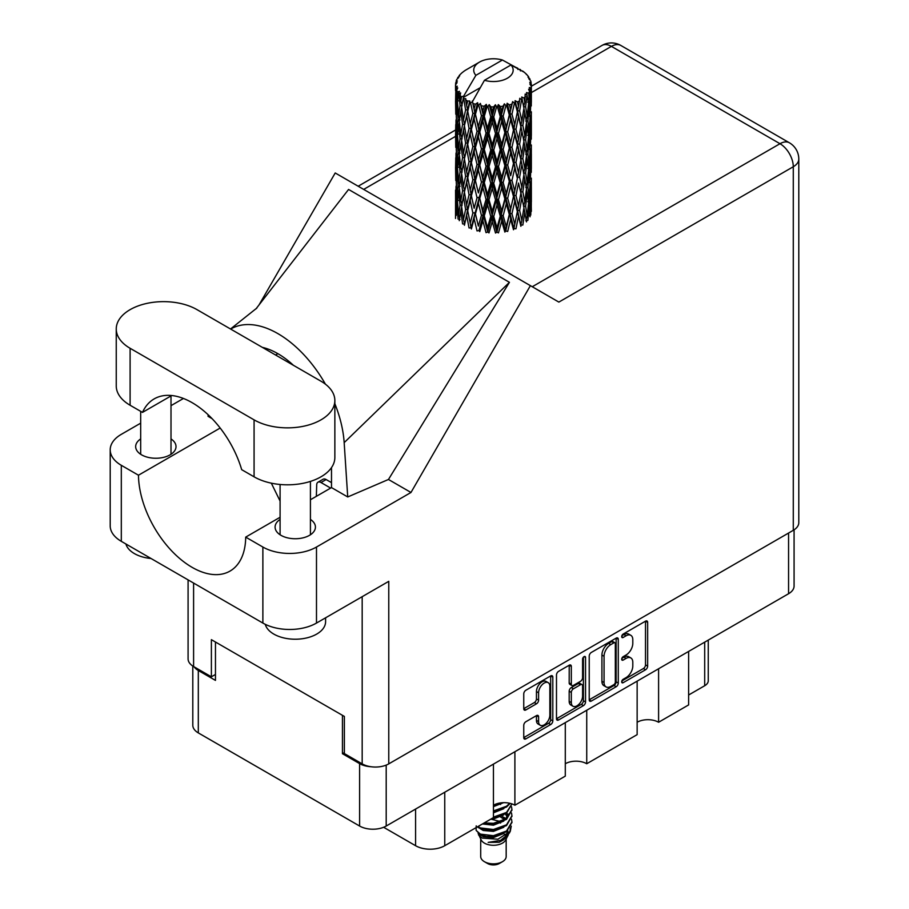 <?xml version="1.0" encoding="UTF-8"?>
<svg xmlns="http://www.w3.org/2000/svg" width="909" height="909" viewBox="0 0 909 909"><rect width="100%" height="100%" fill="white"/><g stroke="black" fill="none" stroke-linecap="round" stroke-linejoin="round"><path stroke-width="1.36" d="M548.207 682.659L546.059 681.42A7.965 4.602 120 0 0 542.082 681.807A7.965 4.602 120 0 0 536.446 691.567L538.594 692.806A7.965 4.602 120 0 1 544.23 683.045A7.965 4.602 120 0 1 548.207 682.659A7.965 4.602 120 0 1 549.854 686.306L549.854 715.11A7.965 4.602 120 0 1 546.377 723.121A7.965 4.602 120 0 1 540.241 725.257A7.965 4.602 120 0 1 538.594 721.61L538.594 716.815A2.977 1.716 120 0 0 537.98 715.451A2.977 1.716 120 0 0 536.492 715.599L525.856 721.735A2.977 1.716 120 0 0 523.754 725.382L523.754 737.654A2.977 1.716 120 0 0 524.368 739.017A2.977 1.716 120 0 0 525.856 738.869L550.695 724.53A2.977 1.716 120 0 0 552.808 720.882L552.808 677.125A2.977 1.716 120 0 0 552.183 675.762A2.977 1.716 120 0 0 550.695 675.91L525.856 690.249A2.977 1.716 120 0 0 523.754 693.897L523.754 708.725A2.977 1.716 120 0 0 524.368 710.088A2.977 1.716 120 0 0 525.856 709.94L536.492 703.805A2.977 1.716 120 0 0 538.594 700.157L538.594 692.806M584.067 656.639L585.544 657.491A2.079 1.204 120 0 0 585.112 656.537A2.079 1.204 120 0 0 584.067 656.639A2.079 1.204 120 0 0 582.589 659.195L582.589 677.671A2.977 1.716 120 0 1 580.487 681.318L573.431 685.386A2.977 1.716 120 0 1 571.943 685.534A2.977 1.716 120 0 1 571.329 684.17L571.329 666.433A2.977 1.716 120 0 0 570.716 665.07A2.977 1.716 120 0 0 569.227 665.218L569.182 682.932A2.977 1.716 120 0 0 569.807 684.295L571.943 685.534M589.225 656.093L589.225 699.85A2.977 1.716 120 0 0 589.839 701.214A2.977 1.716 120 0 0 591.327 701.066L616.177 686.727A2.977 1.716 120 0 0 618.279 683.079L618.279 639.322A2.977 1.716 120 0 0 617.666 637.959A2.977 1.716 120 0 0 616.177 638.107L591.327 652.446A2.977 1.716 120 0 0 589.225 656.093M794.08 529.833L794.08 586.044A18.805 10.863 180 0 1 788.569 593.725L386.2 826.031A18.805 10.863 180 0 1 359.6 826.031L198.31 732.904A18.805 10.863 180 0 1 192.799 725.223L192.799 666.047M626.062 677.614L623.176 679.284A2.079 1.204 120 0 0 621.813 681.114A2.079 1.204 120 0 0 622.131 682.784A2.079 1.204 120 0 0 623.176 682.682L645.538 669.774A2.977 1.716 120 0 0 647.651 666.127L647.651 622.37A2.977 1.716 120 0 0 647.026 621.006A2.977 1.716 120 0 0 645.538 621.154L623.176 634.062A2.079 1.204 120 0 0 621.813 635.902A2.079 1.204 120 0 0 622.131 637.573A2.079 1.204 120 0 0 623.176 637.47L626.062 635.8A9.533 5.499 120 0 1 630.835 635.323A9.533 5.499 120 0 1 632.8 639.686L632.8 643.333A9.533 5.499 120 0 1 626.062 655.003L623.176 656.673A2.079 1.204 120 0 0 621.813 658.514A2.079 1.204 120 0 0 622.131 660.184A2.079 1.204 120 0 0 623.176 660.082L626.062 658.411A9.533 5.499 120 0 1 630.835 657.934A9.533 5.499 120 0 1 632.8 662.297L632.8 665.945A9.533 5.499 120 0 1 626.062 677.614M583.43 705.623L558.592 719.973A2.977 1.716 120 0 1 557.103 720.121A2.977 1.716 120 0 1 556.49 718.758L581.294 704.384L583.43 705.623A2.977 1.716 120 0 0 585.544 701.987L585.544 657.491M558.592 719.973L556.49 718.758L556.49 675.001A2.977 1.716 120 0 1 558.592 671.353L569.227 665.218L571.329 666.433M514.892 751.732L514.892 805.226L565.296 776.127L565.296 722.632M658.593 668.763L658.593 722.257L688.624 704.918L688.624 651.423M586.737 710.247L586.737 763.742L637.141 734.642L637.141 681.148M344.375 752.595L342.443 753.709L359.6 763.617A18.805 10.863 0 0 0 371.099 766.741M342.443 753.709L342.443 715.315M194.151 666.854A18.805 10.863 0 0 0 198.31 670.49L215.467 680.398L215.467 642.015M708.259 640.084L708.259 680.773A12.135 6.999 180 0 1 704.702 685.727L688.624 695.01M444.751 792.216L444.751 845.711L493.439 817.611L493.439 764.105M383.621 827.27L415.583 845.711L415.583 809.067M637.141 722.257A15.169 8.76 180 0 1 658.593 722.257M565.296 763.742A15.169 8.76 180 0 1 586.737 763.742M493.439 805.226A15.169 8.76 180 0 1 514.892 805.226M444.751 845.711A20.623 11.908 180 0 1 415.583 845.711M630.835 657.934L628.687 656.696A9.533 5.499 120 0 0 623.926 657.173L626.062 658.411M621.858 658.355L623.926 657.173M630.835 635.323L628.687 634.084A9.533 5.499 120 0 0 623.926 634.562L626.062 635.8M621.858 635.755L623.926 634.562M621.858 680.966L643.402 668.535A2.977 1.716 120 0 0 645.504 664.888L645.504 621.177M589.225 699.805L614.029 685.488A2.977 1.716 120 0 0 616.132 681.841L616.132 638.129M613.859 684.659A2.079 1.204 120 0 0 615.325 682.114L615.325 643.697A2.079 1.204 120 0 0 614.904 642.743A2.079 1.204 120 0 0 613.859 642.845L610.803 644.606A9.533 5.499 120 0 0 604.065 656.275L604.065 682.534A9.533 5.499 120 0 0 606.042 686.897A9.533 5.499 120 0 0 610.803 686.42L613.859 684.659M614.904 642.743L612.757 641.504A2.079 1.204 120 0 0 611.712 641.606L613.859 642.845M606.042 686.897L603.894 685.659A9.533 5.499 120 0 1 601.917 681.296L601.917 655.037A9.533 5.499 120 0 1 608.655 643.367L611.712 641.606M583.396 657.218L583.396 700.748L585.544 701.987M571.329 702.589A7.965 4.602 120 0 0 572.977 706.236A7.965 4.602 120 0 0 579.113 704.1A7.965 4.602 120 0 0 582.589 696.089L582.589 685.931A2.977 1.716 120 0 0 581.976 684.579A2.977 1.716 120 0 0 580.487 684.716L573.431 688.795A2.977 1.716 120 0 0 571.329 692.442L571.329 702.589L569.182 701.35A7.965 4.602 120 0 0 570.829 704.998L572.977 706.236M581.976 684.579L579.828 683.341A2.977 1.716 120 0 0 578.34 683.488L580.487 684.716M569.182 701.35L569.182 691.204A2.977 1.716 120 0 1 571.295 687.556L578.34 683.488M581.294 704.384A2.977 1.716 120 0 0 583.396 700.748M540.241 725.257L538.094 724.019A7.965 4.602 120 0 1 536.446 720.371L536.446 715.622M523.754 708.679L534.344 702.566A2.977 1.716 120 0 0 536.446 698.919L536.446 691.567M523.754 737.608L548.547 723.291A2.977 1.716 120 0 0 550.661 719.644L550.661 675.932M197.026 309.651A47.313 27.315 0 0 0 130.101 309.651A47.313 27.315 0 0 0 116.25 328.967A47.313 27.315 0 0 0 130.101 348.283L254.077 419.856A47.313 27.315 0 0 0 305.64 425.776A47.313 27.315 0 0 0 334.853 400.539A47.313 27.315 0 0 0 320.991 381.223L197.026 309.651M325.592 617.813L325.592 621.699A30.338 17.51 180 0 1 316.707 634.084A30.338 17.51 180 0 1 285.79 638.345A30.338 17.51 180 0 1 265.269 624.335M151.053 558.501A30.338 17.51 180 0 1 125.896 543.98M280.086 519.414A20.168 11.647 0 0 0 275.086 527.095A20.168 11.647 0 0 0 287.539 537.855A20.168 11.647 0 0 0 309.514 535.333A20.168 11.647 0 0 0 315.423 527.095A20.168 11.647 0 0 0 310.423 519.414M140.679 438.922A20.168 11.647 0 0 0 135.668 446.603A20.168 11.647 0 0 0 148.122 457.363A20.168 11.647 0 0 0 170.108 454.841A20.168 11.647 0 0 0 176.016 446.603A20.168 11.647 0 0 0 171.006 438.922M116.25 328.967L116.25 385.927A47.313 27.315 0 0 0 130.101 405.244L142.497 412.391A75.833 43.78 -120 0 1 154.178 398.892A75.833 43.78 -120 0 1 241.692 469.669L254.077 476.816A47.313 27.315 0 0 0 305.64 482.736A47.313 27.315 0 0 0 334.853 457.5L334.853 400.539M793.284 530.322L793.284 166.745A18.805 10.863 180 0 0 798.795 159.064L798.795 522.641A18.805 10.863 180 0 1 793.284 530.322L388.768 763.867L388.768 581.328L316.491 623.063A37.917 21.896 180 0 1 262.871 623.063L121.306 541.332A37.917 21.896 180 0 1 110.205 525.856L110.205 449.819A37.917 21.896 0 0 0 121.306 465.306L121.306 541.332M110.205 449.819A37.917 21.896 0 0 1 121.306 434.343L140.679 423.162M171.006 405.653L183.459 398.46M220.183 428.037L138.475 475.214L121.306 465.306M212.07 418.64L208.036 416.311L208.15 414.754M262.871 623.063L262.871 547.036L245.703 537.117L280.086 517.266M262.871 547.036A37.917 21.896 0 0 0 316.491 547.036L410.982 492.473L388.461 479.475L347.727 496.962L331.501 487.588L310.423 499.757M255.929 308.935L348.579 189.447L509.438 282.324L344.17 442.638L347.727 496.962M388.461 479.475L509.438 282.324M410.982 492.473L530.39 285.653L335.216 172.971L259.02 304.947M215.467 674.455L211.388 676.807L193.594 666.536A18.805 10.863 180 0 1 188.083 658.855L188.083 579.885M388.768 763.867A18.805 10.863 180 0 1 362.18 763.867L344.375 753.584L344.375 716.44L211.388 639.663L211.388 676.807M530.39 285.653L558.637 301.97M138.475 475.214A75.833 43.78 -120 0 0 171.869 551.093A75.833 43.78 -120 0 0 230 571.091A75.833 43.78 -120 0 0 245.703 537.117M271.325 483.168L280.086 501.064M331.501 467.601L331.501 486.849A75.833 43.78 60 0 1 331.501 487.588M344.17 442.638A94.036 54.29 -120 0 0 334.853 403.698M325.433 384.177A94.036 54.29 -120 0 0 230.67 329.069M262.36 347.363A75.833 43.78 60 0 1 293.414 365.293M171.71 395.529L142.497 412.391M330.637 488.088L320.991 482.52A6.068 3.5 -120 0 0 317.957 482.213A6.068 3.5 -120 0 0 316.707 484.815L316.343 496.337M331.501 482.645L326.138 479.543A6.068 3.5 -120 0 0 323.104 479.248L317.957 482.213M480.702 839.018L480.702 856.494A12.737 7.352 0 0 0 484.429 861.698L487.644 863.55A8.192 4.727 0 0 0 499.234 863.55L502.45 861.698A12.737 7.352 0 0 0 506.177 856.494L506.177 839.018M487.644 863.55L484.429 861.698A12.737 7.352 0 0 0 502.45 861.698M478.089 833.28L481.259 840.075A12.737 7.352 0 0 0 484.429 843.12A12.737 7.352 0 0 0 505.62 840.075L508.415 834.553M505.745 836.019A12.737 7.352 0 0 0 503.654 833.53M478.554 834.962L482.145 838.075L497.927 839.234L510.301 831.258L509.279 833.178L500.575 840.393L488.167 842.382L499.177 842.268L507.87 835.826M510.392 827.769L509.915 831.735M510.301 831.258L511.244 826.133M480.361 834.11A18.498 10.681 0 0 0 486.36 836.428L480.725 834.916L476.123 830.394L480.361 834.11L493.439 835.689L506.518 831.019L511.937 821.918L511.517 819.202M476.214 825.849L476.123 830.394M486.36 836.428L493.439 836.462L506.518 831.792L511.937 822.304M477.316 826.917L480.361 828.69L493.439 830.269L506.518 825.599L511.937 816.112M477.907 826.576L480.361 827.917L493.439 829.497L506.518 824.827L511.937 815.725L511.517 813.01M483.27 823.474L493.439 824.077L506.518 819.407L511.937 809.919M484.236 822.918L493.439 823.304L506.518 818.634L511.937 809.533L511.517 806.817M492.86 817.941L506.518 813.214L511.937 803.897L506.518 812.441L493.439 817.111M493.439 811.703L506.518 807.022L510.154 803.374M493.439 810.919L506.518 806.249L509.676 803.261M493.439 805.51L503.461 802.67M494.678 804.579L501.427 802.806M506.108 818.714L503.813 817.339M466.624 105.353L465.658 99.91A37.917 21.896 0 0 0 466.624 100.49A37.917 21.896 0 0 0 467.635 101.047L466.624 105.353L467.703 109.909L466.624 115.693L469.044 128.396L466.624 138.532L464.419 125.726L469.885 102.172L469.726 100.956L467.635 101.047M464.419 125.726L466.624 115.693M466.624 171.71L464.419 158.916L467.703 143.088L466.624 148.894L469.044 161.586L466.624 171.71L467.703 176.278L466.624 182.084L469.044 194.765L466.624 204.911L464.419 192.094L470.203 167.301L472.873 179.812L470.203 190.129L467.703 177.494M464.419 158.916L466.624 148.894M464.419 192.094L466.624 182.084M466.624 215.263L464.419 225.284L467.703 209.479L466.624 215.263L469.044 227.954L471.135 227.807L467.703 210.683L470.203 200.491L472.873 213.001L470.203 223.307M455.659 83.185A37.917 21.896 0 0 1 455.727 82.73L457.363 80.958L456.159 81.026A37.917 21.896 0 0 1 456.761 79.458L458.727 77.458L457.636 77.81A37.917 21.896 0 0 1 457.897 77.39L459.715 75.867L459.045 75.799A37.917 21.896 0 0 1 460.306 74.368L461.863 72.902A37.917 21.896 0 0 1 462.306 72.527L464.101 71.152A37.917 21.896 0 0 1 465.942 69.948L479.498 62.107A19.714 11.385 0 0 0 475.884 75.333L463.749 96.002L461.533 96.843L460.806 101.013L460.113 95.456L460.647 92.888L458.806 93.922L460.068 105.444L458.647 115.148L457.477 101.978L458.488 93.502L459.477 91.343L457.443 91.889L457.034 95.979L456.67 90.343L457.75 87.9L456.057 88.662L456.648 100.331L455.988 109.875L455.932 88.218L457.284 86.23L455.614 86.503L455.545 90.559L455.523 84.901L457.091 82.639L455.659 83.185L455.625 84.753M455.523 84.901A37.917 21.896 0 0 0 455.523 85.014A37.917 21.896 0 0 0 455.614 86.503M456.67 90.343A37.917 21.896 0 0 0 457.443 91.889M460.113 95.456A37.917 21.896 0 0 0 461.533 96.843M517.869 69.436L517.766 68.22A37.917 21.896 0 0 0 515.619 67.255L502.416 60.017A19.714 11.385 0 0 0 479.498 62.107M531.288 205.491L531.333 182.504M528.958 215.785L530.742 215.126L531.186 201.843L531.356 211.365M530.901 200.889L531.186 201.843M520.618 70.209L520.527 69.698A37.917 21.896 0 0 0 519.971 69.379L519.175 69.402M531.288 172.312L531.333 149.315M531.356 178.175L531.186 191.492L531.356 178.175M531.015 197.526L530.447 210.786L529.595 201.219L530.447 187.97L531.015 197.526M527.22 215.944L525.607 206.195L527.22 193.128L528.583 202.832L527.22 215.944L525.868 220.739L527.868 220.364L529.118 207.207L530.083 216.808M528.413 204.605L529.118 207.207M529.742 213.07L530.447 210.786M529.595 201.219L527.686 201.73M529.924 186.152L530.447 187.97M530.765 192.833L531.186 191.492M530.742 181.936L528.958 182.584M530.901 167.71L531.186 168.665M526.322 74.493L526.277 74.072A37.917 21.896 0 0 0 525.868 73.674L524.232 72.243A37.917 21.896 0 0 0 524.198 72.209A37.917 21.896 0 0 0 522.527 70.97L521.959 70.959M520.527 69.698L520.425 70.913M480.009 87.821L463.522 97.331L463.749 96.002M463.238 98.252A37.917 21.896 0 0 0 463.726 98.615L465.601 109.909L463.476 119.874L461.59 106.921L463.522 97.331M465.658 99.91L465.817 98.706L463.726 98.615M469.885 102.172A37.917 21.896 0 0 0 470.51 102.456L472.873 113.443L470.203 123.749L467.703 111.125M524.198 72.209L510.994 64.971L484.463 80.287L472.101 102.285L470.51 102.456M531.288 139.134L531.333 116.136M531.356 145.008L531.186 158.291L531.356 145.008M531.015 164.336L530.447 177.607L529.595 168.017L530.447 154.78L531.015 164.336M530.083 183.618L529.118 196.844L527.868 187.174L529.118 174.028L530.083 183.618M470.839 226.318L471.396 229.011L474.134 218.626L477.032 230.931L478.986 230.488L479.759 231.613L482.861 220.807L486.042 232.67L487.747 231.954L488.985 232.931L492.246 221.671L495.519 233.056L496.859 232.125L498.484 232.897L501.711 221.148L504.87 232.068L505.768 230.966L507.677 231.488L510.653 219.296L513.505 229.772L513.903 228.579L515.96 228.807L518.516 216.206L520.88 226.307L520.743 225.091L522.845 225.023L524.8 212.092L526.516 221.898M526.277 74.072L527.663 75.583A37.917 21.896 0 0 1 528.765 77.06L527.959 77.106L529.731 78.685A37.917 21.896 0 0 1 529.958 79.128L528.777 78.731L530.64 80.799A37.917 21.896 0 0 1 531.083 82.389L529.742 82.276L531.322 84.094A37.917 21.896 0 0 1 531.345 84.56L529.833 83.969L531.288 86.275L531.186 91.934L531.026 87.878L529.254 87.525L530.526 89.571L531.015 97.956L530.447 111.228L529.595 101.649L530.356 90.014L528.618 89.184L529.561 91.673L529.118 97.286L528.618 93.184L526.516 92.559L528.583 103.262L527.22 116.386L525.607 106.637L527.038 95.161L525.175 94.059L524.8 102.172L523.993 97.979L521.686 97.024L522.368 100.399L521.686 97.024M484.463 80.287A19.714 11.385 0 0 0 507.381 78.208A19.714 11.385 0 0 0 510.994 64.971M472.953 103.433A37.917 21.896 0 0 0 475.35 104.251L474.134 108.716L472.328 100.956M478.02 105.012A37.917 21.896 0 0 0 478.748 105.194L481.44 115.818L478.384 126.544L475.43 114.318L478.02 105.012L477.645 102.706L475.35 104.251M481.531 105.796A37.917 21.896 0 0 0 484.202 106.251L482.861 110.898L480.338 103.387L478.748 105.194M487.122 106.603A37.917 21.896 0 0 0 487.894 106.671L490.758 116.886L487.508 128.078L484.292 116.295L487.122 106.603L486.304 104.387L484.202 106.251M490.86 106.853A37.917 21.896 0 0 0 493.644 106.91L492.246 111.75L490.86 106.853L489.201 104.649L487.894 106.671M496.609 106.83A37.917 21.896 0 0 0 497.405 106.785L500.257 116.579L497.007 128.249L493.735 116.943L496.609 106.83L495.405 104.762L493.644 106.91M500.348 106.535A37.917 21.896 0 0 0 503.063 106.183L501.711 111.239L500.348 106.535L498.325 104.603L497.405 106.785M505.904 105.683A37.917 21.896 0 0 0 506.654 105.535L509.313 114.932L506.279 127.044L503.154 116.204L505.904 105.683L504.381 103.819L503.063 106.183M509.404 104.876A37.917 21.896 0 0 0 511.881 104.137L510.653 109.375L509.404 104.876L507.142 103.251L506.654 105.535M514.426 103.251A37.917 21.896 0 0 0 515.073 102.99L517.38 112.023L514.755 124.556L511.96 114.148L514.426 103.251L512.665 101.615L511.881 104.137M517.448 101.956A37.917 21.896 0 0 0 519.539 100.888L518.516 106.296L517.448 101.956L515.096 100.672L515.073 102.99M521.618 99.66A37.917 21.896 0 0 0 522.141 99.32L523.936 108.057L521.88 120.931L519.607 110.887L521.618 99.66L519.755 98.297L519.539 100.888M523.993 97.979A37.917 21.896 0 0 0 525.561 96.649M528.618 93.184A37.917 21.896 0 0 0 529.561 91.673M531.026 87.878A37.917 21.896 0 0 0 531.288 86.275M523.879 208.002L524.8 212.092M525.607 206.195L523.539 206.423L524.8 201.73L522.845 191.822L524.8 178.914L526.516 188.697L524.8 201.73M526.391 189.765L527.22 193.128M528.197 199.912L529.118 196.844M527.868 187.174L525.868 187.549L527.22 182.777L525.607 173.005L527.22 159.939L528.583 169.642L527.22 182.777M528.413 171.415L529.118 174.028M529.742 179.891L530.447 177.607M529.595 168.017L527.686 168.54M529.924 152.973L530.447 154.78M530.765 159.643L531.186 158.291M530.742 148.769L528.958 149.417M530.901 134.509L531.186 135.475M530.027 80.094L529.958 79.128M528.686 77.754L528.765 77.06M531.288 105.933L531.345 84.56M531.356 111.818L531.186 125.112L531.356 111.818M531.015 131.135L530.447 144.429L529.595 134.827L530.447 121.601L531.015 131.135M530.083 150.44L529.118 163.643L527.868 153.996L529.118 140.827L530.083 150.44M523.936 207.616L521.88 220.489L519.607 210.456L521.88 197.662L523.936 207.616M519.607 210.456L517.505 210.377L520.743 225.091L521.88 220.489M517.38 211.592L514.755 224.114L511.96 213.717L514.755 201.298L518.516 216.206M522.845 191.822L520.743 191.901L521.902 197.673L520.743 191.901L521.88 187.311L519.607 177.255L521.88 164.484L522.38 166.79L523.936 174.426L521.88 187.311M523.879 174.812L524.8 178.914M525.607 173.005L523.539 173.233L524.8 168.54L522.845 158.655L524.8 145.713L526.516 155.53L524.8 168.54M526.391 156.587L527.22 159.939M528.197 166.711L529.118 163.643M527.868 153.996L525.868 154.371L527.22 149.587L525.607 139.804L527.22 126.771L528.583 136.441L527.22 149.587M528.413 138.213L529.118 140.827M529.742 146.713L530.447 144.429M529.595 134.827L527.686 135.339M529.924 119.795L530.447 121.601M530.765 126.453L531.186 125.112M530.742 115.579L528.958 116.227M530.901 101.319L531.186 102.274M531.026 83.753L531.083 82.389M530.083 117.25L529.118 130.464L527.868 120.806L529.118 107.637L530.083 117.25M520.88 193.117L518.516 205.854L515.96 195.617L518.516 183.027L520.88 193.117L518.516 183.027M511.96 213.717L509.96 213.342L513.903 228.579L514.755 224.114M509.313 214.49L506.279 226.602L503.154 215.774L506.279 203.786L509.313 214.49L509.96 213.342L510.653 219.296M515.96 195.617L513.903 195.39L517.505 210.377L518.516 205.854M513.505 196.583L510.653 208.934L507.677 198.298L510.653 186.118L513.505 196.583L513.903 195.39L514.755 201.298M519.607 177.255L517.505 177.187L518.516 172.653L515.96 162.438L518.516 149.837L520.88 159.939L518.516 172.653M522.845 158.655L520.743 158.734L522.38 166.79M520.88 159.939L521.88 164.484M523.879 141.622L524.8 145.713M525.607 139.804L523.539 140.031L524.8 135.35L522.845 125.465L524.8 112.523L526.516 122.34L524.8 135.35M526.391 123.397L527.22 126.771M528.197 133.521L529.118 130.464M527.868 120.806L525.868 121.181L527.22 116.386M528.413 105.035L529.118 107.637M529.742 113.511L530.447 111.228M529.595 101.649L527.686 102.172M530.765 93.275L531.186 91.934M523.936 141.225L521.88 154.132L519.607 144.065L521.88 131.305L523.936 141.225M517.38 178.391L514.755 190.935L511.96 180.516L514.755 168.108L517.38 178.391L513.903 162.211L514.755 168.108M503.154 215.774L501.382 215.126L505.768 230.966L506.279 226.602M500.257 216.149L497.007 227.807L493.735 216.501L497.007 204.98L500.257 216.149L501.382 215.126L501.711 221.148M507.677 198.298L505.768 197.776L509.96 213.342L510.653 208.934M504.87 198.878L501.711 210.797L498.484 199.696L501.711 187.97L504.87 198.878L505.768 197.776L506.279 203.786M511.96 180.516L509.96 180.141L513.903 195.39L514.755 190.935M509.313 181.3L506.279 193.435L503.154 182.584L506.279 170.597L509.313 181.3L509.96 180.141L510.653 186.118M515.96 162.438L513.903 162.211L514.755 157.757L511.96 147.326L514.755 134.93L517.38 145.201L514.755 157.757M519.607 144.065L517.505 143.986L520.743 158.734L521.88 154.132M517.38 145.201L518.516 149.837M522.845 125.465L520.743 125.544L522.38 133.634M520.88 126.749L518.516 139.463L515.96 129.248L518.516 116.636L521.88 131.305M523.879 108.432L524.8 112.523M525.607 106.637L523.539 106.864L524.8 102.172M528.197 100.342L529.118 97.286M513.505 163.404L510.653 175.732L507.677 165.12L510.653 152.917L513.505 163.404L513.903 162.211L510.653 175.732M493.735 216.501L492.292 215.615L496.859 232.125L497.007 227.807M490.758 216.456L487.508 227.636L484.292 215.865L487.508 204.809L490.758 216.456L492.292 215.615L492.246 221.671M498.484 199.696L496.859 198.923L501.382 215.126L501.711 210.797M495.519 199.866L492.246 211.308L488.985 199.741L492.246 188.493L495.519 199.866L496.859 198.923L497.007 204.98M503.154 182.584L501.382 181.925L505.768 197.776L506.279 193.435M500.257 182.959L497.007 194.628L493.735 183.311L497.007 171.801L500.257 182.959L501.382 181.925L501.711 187.97M507.677 165.12L505.768 164.609L509.96 180.141L496.859 232.125M504.87 165.699L501.711 177.596L498.484 166.529L501.711 154.78L504.87 165.699L505.768 164.609L506.279 170.597M511.96 147.326L509.96 146.951L513.903 162.211L515.869 152.507M509.313 148.099L506.279 160.245L503.154 149.383L506.279 137.429L509.313 148.099L509.96 146.951L510.653 152.917M515.96 129.248L513.903 129.021L517.505 143.986L518.516 139.463M513.505 130.214L510.653 142.554L507.677 131.93L510.653 119.727L513.505 130.214L513.903 129.021L514.755 134.93M519.607 110.887L517.505 110.807L520.743 125.544L521.88 120.931M517.38 112.023L518.516 116.636M484.292 215.865L483.281 214.797L487.747 231.954L487.508 227.636M481.44 215.376L478.384 226.102L475.43 213.876L478.384 203.275L481.44 215.376L483.281 214.797L482.861 220.807M488.985 199.741L487.747 198.764L492.292 215.615L492.246 211.308M486.042 199.48L482.861 210.445L479.759 198.423L482.861 187.629L486.042 199.48L487.747 198.764L487.508 204.809M493.735 183.311L492.292 182.425L496.859 198.923L497.007 194.628M490.758 183.254L487.508 194.458L484.292 182.664L487.508 171.619L490.758 183.254L492.292 182.425L492.246 188.493M498.484 166.529L496.859 165.756L501.382 181.925L501.711 177.596M495.519 166.688L492.246 178.107L488.985 166.574L492.246 155.291L495.519 166.688L496.859 165.756L497.007 171.801M503.154 149.383L501.382 148.735L505.768 164.609L506.279 160.245M500.257 149.758L497.007 161.45L493.735 150.11L497.007 138.623L500.257 149.758L501.382 148.735L501.711 154.78M507.677 131.93L505.768 131.419L509.96 146.951L510.653 142.554M504.87 132.509L501.711 144.406L498.484 133.339L501.711 121.579L504.87 132.509L505.768 131.419L506.279 137.429M511.96 114.148L509.96 113.773L513.903 129.021L514.755 124.556M509.313 114.932L509.96 113.773L510.653 119.727M515.096 100.672L517.505 110.807L518.516 106.296M475.43 213.876L478.384 226.102M472.873 213.001L474.907 212.706L474.134 218.626M479.759 198.423L483.281 214.797L482.861 210.445M477.032 197.742L474.134 208.275L471.396 195.81L474.134 185.447L477.032 197.742L478.986 197.287L478.384 203.275M484.292 182.664L483.281 181.595L487.747 198.764L487.508 194.458M481.44 182.186L478.384 192.924L475.43 180.686L478.384 170.097L481.44 182.186L483.281 181.595L482.861 187.629M488.985 166.574L487.747 165.586L492.292 182.425L492.246 178.107M486.042 166.302L482.861 177.255L479.759 165.245L482.861 154.428L486.042 166.302L487.747 165.586L487.508 171.619M493.735 150.11L492.292 149.224L496.859 165.756L497.007 161.45M490.758 150.065L487.508 161.268L484.292 149.474L487.508 138.452L490.758 150.065L492.292 149.224L492.246 155.291M498.484 133.339L496.859 132.566L501.382 148.735L501.711 144.406M495.519 133.498L492.246 144.929L488.985 133.384L492.246 122.101L495.519 133.498L496.859 132.566L497.007 138.623M503.154 116.204L501.382 115.557L505.768 131.419L506.279 127.044M500.257 116.579L501.382 115.557L501.711 121.579M507.142 103.251L509.96 113.773L510.653 109.375M467.703 210.683L466.624 204.911M471.396 195.81L474.134 208.275M469.044 194.765L471.135 194.606L470.203 200.491M475.43 180.686L478.384 192.924M472.873 179.812L474.907 179.505L474.134 185.447M479.759 165.245L483.281 181.595L482.861 177.255M477.032 164.563L474.134 175.073L471.396 162.643L474.134 152.257L477.032 164.563L478.986 164.12L478.384 170.097M484.292 149.474L483.281 148.406L487.747 165.586L487.508 161.268M481.44 148.985L478.384 159.745L475.43 147.485L478.384 136.918L481.44 148.985L483.281 148.406L482.861 154.428M488.985 133.384L487.747 132.396L492.292 149.224L492.246 144.929M486.042 133.112L482.861 144.065L479.759 132.055L482.861 121.238L486.042 133.112L487.747 132.396L487.508 138.452M493.735 116.943L492.292 116.057L496.859 132.566L497.007 128.249M490.758 116.886L492.292 116.057L492.246 122.101M498.325 104.603L501.382 115.557L501.711 111.239M465.601 209.479L463.476 219.433L461.59 206.491L463.476 196.605L465.601 209.479L467.703 209.479L471.135 194.606L470.203 190.129M459.261 220.671L460.806 210.933L462.59 223.921L464.681 224.08L463.476 219.433M461.681 207.207L460.806 210.933M464.419 192.151L463.476 196.605M470.839 193.162L471.135 194.606L474.907 179.505L474.134 175.073M471.396 162.643L474.907 179.505L478.986 164.12L478.384 159.745M469.044 161.586L471.135 161.438L470.203 167.301M475.43 147.485L478.986 164.12L483.281 148.406L482.861 144.065M472.873 146.61L470.203 156.95L467.703 144.304L470.203 134.123L472.873 146.61L474.907 146.315L474.134 152.257M479.759 132.055L483.281 148.406L487.747 132.396L487.508 128.078M477.032 131.373L474.134 141.895L471.396 129.453L474.134 119.056L477.032 131.373L478.986 130.93L478.384 136.918M484.292 116.295L483.281 115.227L487.747 132.396L492.292 116.057L492.246 111.75M481.44 115.818L483.281 115.227L482.861 121.238M489.201 104.649L492.292 116.057L495.405 104.762M465.601 176.278L463.476 186.254L461.59 173.289L463.476 163.415L465.601 176.278L467.703 176.278L471.135 161.438L470.203 156.95M462.59 190.731L460.806 200.571L459.261 187.481L460.806 177.755L462.59 190.731L464.681 190.89L463.476 186.254M460.068 205.014L458.647 214.706L457.477 201.537L458.647 191.879L460.068 205.014L462.113 205.309L460.806 200.571M456.25 215.467L457.034 205.9L458.079 219.092L460.034 219.546M457.647 203.684L457.034 205.9M459.636 218.115L458.647 214.706M459.409 188.89L458.647 191.879M461.681 174.017L460.806 177.755M464.419 158.973L463.476 163.415M470.839 159.973L471.135 161.438L474.907 146.315L474.134 141.895M467.703 144.304L466.624 138.532M471.396 129.453L474.907 146.315L478.986 130.93L478.384 126.544M469.044 128.396L471.135 128.249L470.203 134.123M475.43 114.318L478.986 130.93L483.281 115.227L482.861 110.898M472.873 113.443L474.907 113.136L474.134 119.056M480.338 103.387L483.281 115.227L486.304 104.387M465.601 143.088L463.476 153.064L461.59 140.1L463.476 130.248L465.601 143.088L467.703 143.088L471.135 128.249L470.203 123.749M462.59 157.564L460.806 167.37L459.261 154.303L460.806 144.554L462.59 157.564L464.681 157.712L463.476 153.064M460.068 171.812L458.647 181.527L457.477 168.347L458.647 158.7L460.068 171.812L462.113 172.119L460.806 167.37M458.079 185.902L457.034 195.537L456.25 182.277L457.034 172.71L458.079 185.902L460.034 186.356M456.648 199.889L455.988 209.434L455.988 186.618L456.648 199.889L458.488 200.48M455.523 218.467L455.545 200.48L456.352 214.013M456.557 211.274L455.988 209.434M456.398 185.22L455.988 186.618M457.841 198.23L457.034 195.537M457.647 170.494L457.034 172.71M459.636 184.925L458.647 181.527M459.409 155.712L458.647 158.7M461.681 140.815L460.806 144.554M464.419 125.783L463.476 130.248M470.839 126.76L471.135 128.249L474.907 113.136L474.134 108.716M472.35 101.104L474.907 113.136L477.645 102.706M462.59 124.374L460.806 134.191L459.261 121.113L460.806 111.364L462.59 124.374L464.681 124.522L463.476 119.874M460.068 138.623L458.647 148.349L457.477 135.157L458.647 125.522L460.068 138.623L462.113 138.918L460.806 134.191M458.079 152.735L457.034 162.336L456.25 149.099L457.034 139.52L458.079 152.735L460.034 153.178M456.648 166.699L455.988 176.255L455.988 153.428L456.648 166.699L458.488 167.279M455.784 180.584L455.545 167.301L456.352 180.811M455.545 190.14L455.591 200.31M455.784 190.913L455.545 190.117M456.557 178.096L455.988 176.255M456.398 152.03L455.988 153.428M457.841 165.029L457.034 162.336M457.647 137.304L457.034 139.52M459.636 151.758L458.647 148.349M459.409 122.533L458.647 125.522M461.681 107.637L460.806 111.364M465.601 109.909L467.703 109.909L469.726 100.956M458.079 119.545L457.034 129.158L456.25 115.909L457.034 106.33L458.079 119.545L460.034 119.988M456.648 133.498L455.988 143.077L455.988 120.249L456.648 133.498L458.488 134.089M455.784 147.406L455.545 134.1L456.352 147.644M455.784 157.712L455.591 167.131M456.557 144.917L455.988 143.077M456.398 118.852L455.988 120.249M457.841 131.839L457.034 129.158M457.647 104.115L457.034 106.33M459.636 118.556L458.647 115.148M502.416 60.017L475.884 75.333M460.068 105.444L462.113 105.751L460.806 101.013M455.784 114.216L455.545 100.91L456.352 114.454M455.784 124.533L455.591 133.93M456.557 111.716L455.988 109.875M456.648 100.331L458.488 100.91M457.841 98.672L457.034 95.979M455.784 91.355L455.591 100.74M456.159 81.026L456.227 82.185M457.636 77.81L457.568 78.629M499.177 842.268L503.62 839.791L506.529 836.678M507.449 834.735L507.836 830.746M507.801 831.587L507.688 830.871M500.575 823.077L499.836 822.725M480.168 828.61L483.258 830.496L493.439 831.383L503.813 827.258M506.79 816.112L505.279 814.044M490.644 819.225L493.439 818.998L503.813 814.873M493.439 806.624L503.586 802.67M506.074 835.791L507.836 830.815M500.779 821.622L491.155 819.202M507.177 815.339L506.108 813.498M499.041 803.636L500.7 802.886M479.907 834.519L483.258 836.689L493.439 837.575L503.813 833.451M504.802 819.748L499.836 816.532M482.44 823.952L493.439 825.19L503.813 821.066M505.779 819.145L507.836 813.782M500.575 804.499L499.836 804.158M493.439 812.816L503.813 808.68M505.029 818.43L501.62 815.884M504.381 103.819L471.135 227.807M512.665 101.615L501.382 148.735L478.986 230.488M515.869 119.34L505.768 164.609L487.747 231.954M515.869 185.731L505.768 230.966M515.857 218.944L513.903 228.579M788.569 593.725L788.569 533.038M386.2 765.105L386.2 826.031M359.6 826.031L359.6 763.617M198.31 670.49L198.31 732.904M704.702 685.727L704.702 642.14M621.699 659.23L623.176 660.082M621.699 636.618L623.176 637.47M645.538 621.154L647.651 622.37M645.504 664.888L647.651 666.127M643.402 668.535L645.538 669.774M621.699 681.83L623.176 682.682M616.177 638.107L618.279 639.322M616.132 681.841L618.279 683.079M614.029 685.488L616.177 686.727M589.225 699.85L591.327 701.066M608.655 643.367L610.803 644.606M601.917 655.037L604.065 656.275M601.917 681.296L604.065 682.534M569.182 682.932L571.329 684.17M571.295 687.556L573.431 688.795M569.182 691.204L571.329 692.442M536.492 715.599L538.594 716.815M536.446 720.371L538.594 721.61M536.446 698.919L538.594 700.157M534.344 702.566L536.492 703.805M523.754 708.725L525.856 709.94M550.695 675.91L552.808 677.125M550.661 719.644L552.808 720.882M548.547 723.291L550.695 724.53M523.754 737.654L525.856 738.869M532.265 286.733L779.99 143.713L611.405 46.382L531.356 92.593M455.523 136.373L363.68 189.402M362.18 763.867L362.18 596.69M193.594 583.067L193.594 666.536M316.491 547.036L316.491 623.063M798.795 159.064A18.805 18.805 0 0 0 789.387 142.781A18.805 10.863 120 0 0 779.99 143.713A18.805 10.863 60 0 1 793.284 166.745L558.853 302.095M277.881 353.681L275.586 354.999M601.997 45.45A18.805 10.863 60 0 1 611.405 46.382A18.805 10.863 120 0 1 620.813 45.45A18.805 18.805 0 0 0 601.997 45.45L531.356 86.241M254.077 476.816L254.077 419.856M130.101 405.244L130.101 348.283M320.991 482.52L326.138 479.543M140.679 411.345L140.679 454.284M280.086 484.474L280.086 534.776M256.895 308.015L230.522 328.99M455.534 130.01L358.169 186.231M789.387 142.781L620.813 45.45M310.423 481.406L310.423 534.776M171.006 395.926L171.006 454.284M511.937 822.69L511.937 821.918M511.937 816.498L511.937 815.725M511.937 810.305L511.937 809.533M531.356 201.866L531.356 187.345M531.356 168.688L531.356 154.144M531.356 135.498L531.356 120.977M531.356 102.297L531.356 87.787M522.368 199.957L521.902 197.673"/></g></svg>
